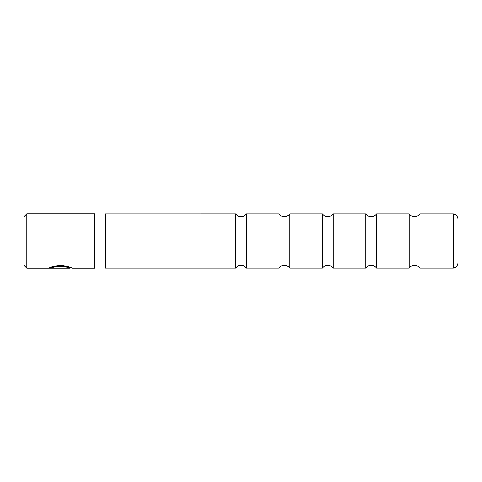 <?xml version="1.0" encoding="UTF-8"?>
<svg xmlns="http://www.w3.org/2000/svg" width="482" height="482" viewBox="0 0 482 482"><rect width="100%" height="100%" fill="white"/><g stroke="black" fill="none" stroke-linecap="round" stroke-linejoin="round"><path stroke-width="0.72" d="M409.116 241L409.116 268.088C410.501 266.347 412.303 265.455 414.52 265.401C416.737 265.455 418.539 266.347 419.924 268.088L419.924 213.912C418.539 215.653 416.737 216.545 414.52 216.599C412.303 216.545 410.501 215.653 409.116 213.912L409.116 241M365.736 241L365.736 268.088C367.121 266.347 368.923 265.455 371.14 265.401C373.357 265.455 375.159 266.347 376.544 268.088L376.544 213.912C375.159 215.653 373.357 216.545 371.14 216.599C368.923 216.545 367.121 215.653 365.736 213.912L365.736 241M322.356 241L322.356 268.088C323.741 266.347 325.543 265.455 327.76 265.401C329.977 265.455 331.779 266.347 333.164 268.088L333.164 213.912C331.779 215.653 329.977 216.545 327.76 216.599C325.543 216.545 323.741 215.653 322.356 213.912L322.356 241M278.976 241L278.976 268.088C280.361 266.347 282.163 265.455 284.38 265.401C286.597 265.455 288.399 266.347 289.784 268.088L289.784 213.912C288.399 215.653 286.597 216.545 284.38 216.599C282.163 216.545 280.361 215.653 278.976 213.912L278.976 241M235.596 241L235.596 268.088C236.981 266.347 238.783 265.455 241 265.401C243.217 265.455 245.019 266.347 246.404 268.088L246.404 213.912C245.019 215.653 243.217 216.545 241 216.599C238.783 216.545 236.981 215.653 235.596 213.912L235.596 241M453.442 241L453.442 268.088C456.213 267.377 457.695 265.6 457.9 262.75L457.9 219.25C457.695 216.4 456.213 214.623 453.442 213.912L453.442 241M235.596 268.088L105.438 268.088L105.438 213.918L235.596 213.912M51.96 267.914L51.96 267.365C55.05 264.769 70.348 266.57 69.757 267.63L69.757 268.173C70.348 267.136 55.069 265.371 51.96 267.914L65.142 268.131L49.037 268.131C50.291 267.01 54.309 266.118 61.094 265.462C67.811 266.45 71.469 267.353 72.071 268.173L70.565 267.63M24.1 265.462L24.1 216.538L26.811 213.827L26.811 268.173L24.1 265.462M72.065 268.173L94.593 268.173L94.593 213.827L26.811 213.827M50.261 267.588L51.96 267.588M453.442 268.088L419.924 268.088M409.116 268.088L376.544 268.088M365.736 268.088L333.164 268.088M322.356 268.088L289.784 268.088M278.976 268.088L246.404 268.088M105.438 264.919L94.593 264.919M69.757 268.173L26.811 268.173M105.438 217.081L94.593 217.081M70.878 267.63L69.757 267.63M278.976 213.912L246.404 213.912M322.356 213.912L289.784 213.912M365.736 213.912L333.164 213.912M409.116 213.912L376.544 213.912M453.442 213.912L419.924 213.912"/></g></svg>
